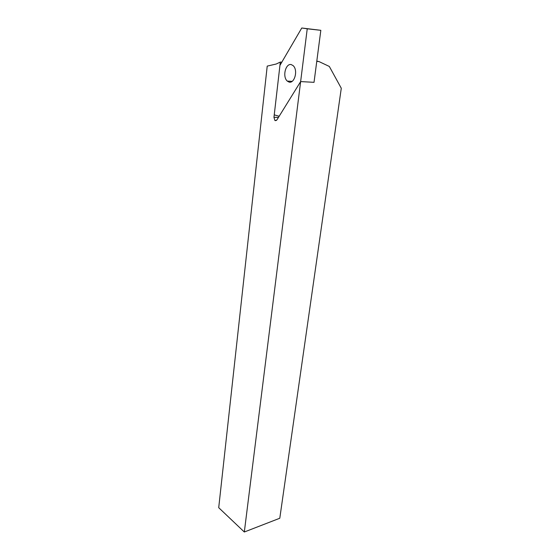 <?xml version="1.0" encoding="UTF-8"?>
<svg xmlns="http://www.w3.org/2000/svg" width="560" height="560" viewBox="0 0 560 560"><rect width="100%" height="100%" fill="white"/><g stroke="black" fill="none" stroke-linecap="round" stroke-linejoin="round"><path stroke-width="0.84" d="M280.322 62.069L276.213 64.015L267.218 66.115L218.715 507.689L244.321 532L300.636 81.585L276.927 119.875L275.359 120.68L274.869 120.407L273.959 117.32L280.322 62.069L281.813 62.174M307.23 28.805L320.831 30.317L314.027 82.327L300.636 81.585L307.23 28.805L301.763 28L279.944 65.373L274.239 114.863L279.167 116.256L300.636 81.585L314.027 82.327L316.764 61.383L318.976 61.558L329.322 66.451L341.285 88.249L279.79 518.245L244.321 532M318.976 61.558L316.799 61.145M289.1 82.103L287.28 81.095C282.142 76.643 285.691 63.182 291.207 64.568L293.174 65.653C298.319 70.315 294.49 83.699 289.1 82.103M301.763 28L320.831 30.317M278.46 117.404L273.959 117.32M276.444 120.435L274.862 120.407M287.28 81.095L292.159 81.368"/></g></svg>
